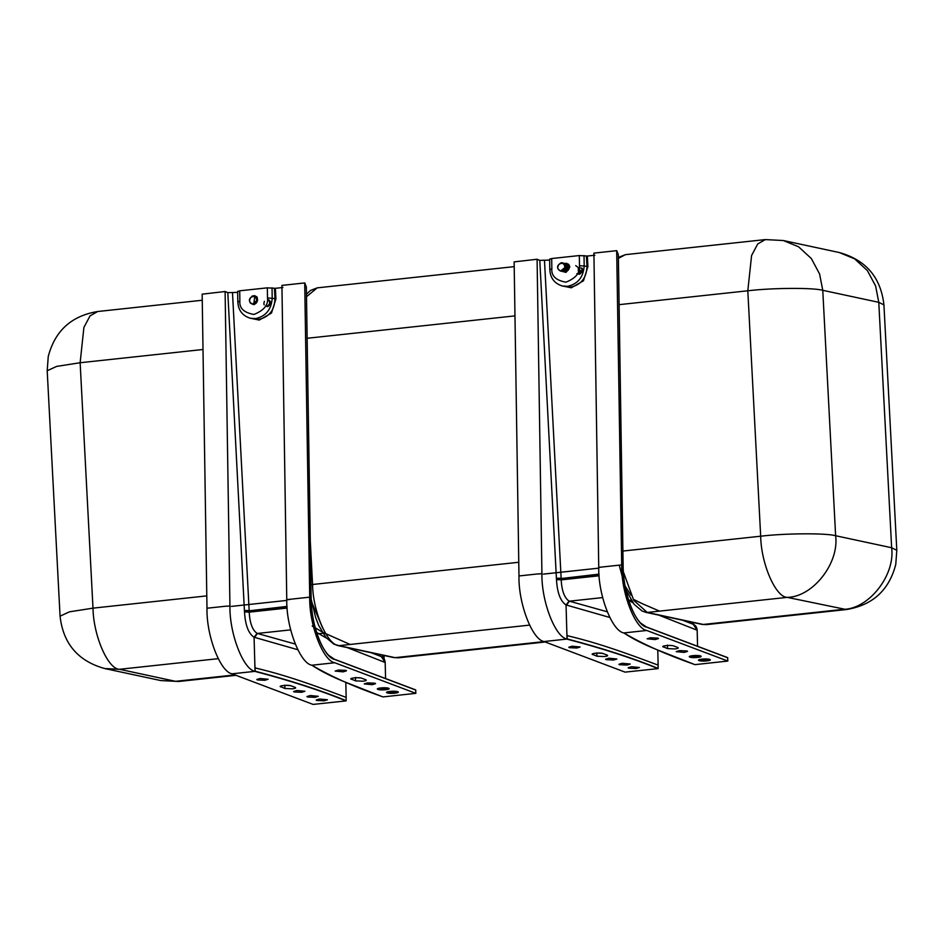 <?xml version="1.0" encoding="UTF-8"?>
<svg xmlns="http://www.w3.org/2000/svg" width="944" height="944" viewBox="0 0 944 944"><rect width="100%" height="100%" fill="white"/><g stroke="black" fill="none" stroke-linecap="round" stroke-linejoin="round"><path stroke-width="1.42" d="M319.438 699.008L327.474 699.775L324.181 700.802L316.677 700.46L316.157 700.035L319.438 699.008M310.246 695.539L318.27 696.306L314.989 697.333L307.473 696.991L306.953 696.566L310.246 695.539M296.888 690.501L304.924 691.268L301.632 692.294L294.127 691.952L293.608 691.527L296.888 690.501M280.757 686.052L280.781 686.913C277.43 685.792 288.274 684.624 291.047 685.804L295.201 687.374C296.31 687.952 295.389 688.436 292.439 688.825L284.935 688.483L280.25 686.489M260.084 678.5L268.12 679.255L264.839 680.282L257.323 679.94L256.803 679.527L260.084 678.5M343.203 671.845L346.483 670.818L345.964 670.393L338.448 670.051L335.167 671.078L343.203 671.845M356.797 677.698L360.337 677.898M350.873 678.889L355.546 680.872L363.062 681.214C366.012 680.825 366.933 680.341 365.824 679.763L361.67 678.205C358.897 677.013 348.053 678.181 351.404 679.302L351.38 678.441M372.255 684.683L375.547 683.657L375.016 683.232L367.511 682.89L364.231 683.916L372.255 684.683M237.982 291.472L239.705 290.811L239.859 300.983C239.186 308.145 243.871 312.641 253.912 314.458C263.872 310.482 268.403 304.995 267.506 297.997L272.202 298.28C271.365 309.538 265.83 316.311 255.588 318.588L250.467 318.293M237.664 292.38L227.811 292.652L225.109 291.519L202.158 294.162L206.984 608.231C206.311 635.513 220.212 671.927 232.035 673.815L313.101 704.413L346.082 700.896C320.5 690.453 290.103 680.6 254.868 671.361L254.986 671.337C243.186 669.449 229.298 633.164 229.947 605.918L226.737 606.26L229.947 605.918M289.973 599.452L286.764 599.794C286.126 627.04 300.003 663.325 311.803 665.225L311.921 665.213C330.459 676.246 354.153 686.819 382.993 696.908L415.82 693.344L334.754 662.747C322.942 660.859 309.03 624.444 309.715 597.163L304.711 282.94L281.926 285.395L286.764 599.641L309.715 597.163M252.001 296.109L254.821 295.637L253.759 304.629L250.349 303.107M239.705 290.811L267.341 287.837L275.377 288.309L282.905 287.507M415.738 693.38L415.749 690.04L334.672 659.443C323.568 657.673 310.482 623.418 311.119 597.764L306.34 286.976L304.711 282.94M225.109 291.519L229.935 605.765M297.808 649.732L254.066 637.224L254.951 667.868C273.441 672.388 292.31 677.072 346.165 697.404L345.811 682.323M346.165 697.404L346.082 700.896M254.066 637.224L257.11 633.377L295.212 644.044M231.422 606.39L286.775 600.419L231.422 606.39M255.21 671.432L254.88 664.765M254.986 671.29L255.022 671.16C290.256 680.412 320.653 690.253 346.236 700.696M254.951 667.868L255.022 671.16M254.585 637.365L257.417 633.448L290.658 629.872M239.859 300.983L238.136 301.95M252.626 304.192L254.007 304.334C258.703 300.994 258.42 298.151 253.157 295.826C248.425 298.528 248.154 301.301 252.331 304.145L256.721 300.688L253.346 304.192L252.178 304.121M252.284 304.145L252.331 304.145C249.263 302.611 248.791 300.369 250.915 297.395C254.325 295.437 256.261 296.534 256.721 300.688M253.37 295.873C258.632 298.198 258.916 301.042 254.219 304.381L253.063 304.31M253.511 304.381L254.266 304.534M256.921 297.596L257.476 298.811M257.334 299L256.756 299.968M256.367 301.856L256.438 302.646M254.396 295.92L253.157 295.826M257.004 297.041L254.845 296.027M255.281 296.109L256.662 296.664M383.996 655.49L384.161 658.983M382.816 655.23L382.934 657.555M255.34 296.982L257.169 299.142L257.169 301.301L254.856 303.638M255.246 296.9L256.556 297.336M255.34 303.897L254.514 303.838M255.482 297.089L256.379 297.124M256.591 297.171L257.252 297.431M256.095 297.82L256.721 297.572M256.261 303.166L255.989 302.517M256.815 302.434L257.429 299.555M268.415 300.062L269.547 301.797L269.547 303.956L267.235 306.293M264.214 304.877L263.954 304.228M263.848 303.708L264.367 301.278M268.084 299.637L268.934 299.991M269.3 300.251L270.432 301.986L270.432 304.145L268.12 306.481M267.73 306.552L266.904 306.493M560.795 271.105L562.199 271.247C566.872 267.872 566.577 265.04 561.314 262.727C556.594 265.465 556.323 268.238 560.524 271.046L564.89 267.577L561.527 271.093L560.347 271.022M560.453 271.046L560.524 271.046C557.444 269.536 556.96 267.294 559.072 264.308C562.471 262.338 564.418 263.423 564.89 267.577M561.527 262.774C566.789 265.087 567.084 267.919 562.412 271.282L561.232 271.211M561.68 271.294L563.084 271.435C567.757 268.061 567.462 265.229 562.199 262.916M562.412 262.963C567.674 265.276 567.969 268.108 563.297 271.471L562.117 271.4M562.565 271.483L563.969 271.624C568.642 268.249 568.347 265.417 563.084 263.116M563.297 263.152C568.559 265.465 568.854 268.297 564.182 271.671L563.002 271.589M563.45 271.671L564.854 271.813C569.527 268.438 569.232 265.606 563.969 263.305L564.205 263.282M564.182 263.341C569.444 265.653 569.739 268.485 565.067 271.86L563.887 271.778M564.335 271.86L565.739 272.002C570.412 268.639 570.117 265.795 564.854 263.494M565.067 263.541C570.329 265.842 570.624 268.674 565.952 272.049L564.772 271.978M565.22 272.049L566.152 272.014M566.27 272.25L565.657 272.167M565.503 265.901L564.925 266.881M564.536 268.757L564.606 269.547M566.235 266.291L565.834 266.999M565.421 268.946L565.491 269.736M568.323 270.09L568.961 267.14M569.822 266.975L569.374 267.766M562.577 262.821L561.314 262.727M569.598 265.937L566.553 263.695M566.99 263.765L569.102 264.945M568.347 264.108L567.438 263.883M578.401 271.919L578.283 267.541L575.734 265.642M693.415 622.556L693.51 624.409M692.235 622.297L692.318 623.949M563.521 263.883L565.338 266.031L565.338 268.19L563.025 270.539M563.415 263.801L564.724 264.249M565.09 264.509L566.211 266.22L566.223 268.379L563.91 270.739M563.521 270.798L562.683 270.739M563.651 264.001L564.547 264.037M564.76 264.084L565.609 264.438M565.975 264.698L567.096 266.409L567.108 268.568L564.795 270.928M564.406 270.987L563.568 270.928M563.957 264.308L564.665 264.178M564.842 264.167L565.432 264.226M565.645 264.273L566.494 264.627M566.86 264.886L567.981 266.609L567.993 268.757L565.68 271.117M577.775 273.359L577.173 273.583M580.525 270.397L579.25 273.17L578.058 273.772M577.669 273.831L576.843 273.772M581.386 270.975L578.943 273.961M578.554 274.02L577.728 273.961M581.008 267.919L582.141 269.642L582.141 271.801L579.828 274.149M579.439 274.208L578.613 274.149M581.893 268.108L583.026 269.831L582.92 272.297M631.418 666.735L639.454 667.502L636.162 668.529L628.657 668.187L628.138 667.762L631.418 666.735M622.226 663.266L630.25 664.033L626.969 665.06L619.465 664.718L618.934 664.293L622.226 663.266M608.868 658.228L616.904 658.995L613.624 660.021L606.107 659.679L605.588 659.254L608.868 658.228M592.738 653.767L592.761 654.64C589.422 653.519 600.254 652.351 603.027 653.531L607.181 655.101C608.29 655.679 607.37 656.163 604.42 656.552L596.915 656.21L592.242 654.216M572.076 646.215L580.1 646.982L576.819 648.009L569.303 647.667L568.784 647.242L572.076 646.215M655.183 639.572L658.464 638.545L657.944 638.12L650.428 637.778L647.147 638.805L655.183 639.572M668.777 645.425L672.329 645.613M662.853 646.605L667.538 648.599L675.043 648.941C677.993 648.552 678.913 648.068 677.804 647.49L673.65 645.92C670.877 644.74 660.033 645.908 663.384 647.029L663.361 646.168M684.235 652.41L687.527 651.384L687.008 650.959L679.491 650.617L676.211 651.643L684.235 652.41M549.963 259.199L551.685 258.538L551.851 268.698C551.166 275.86 555.851 280.356 565.893 282.185C575.852 278.209 580.383 272.722 579.486 265.724L584.183 266.007C583.345 277.265 577.811 284.038 567.568 286.315L562.447 286.02M549.656 260.096L539.791 260.379L537.089 259.246L514.138 261.889L518.976 575.958C518.291 603.228 532.204 639.654 544.015 641.542L625.081 672.128L658.062 668.612C632.48 658.169 602.083 648.327 566.848 639.076L566.966 639.064C555.166 637.165 541.29 600.891 541.927 573.645L538.717 573.987L541.927 573.645M601.953 567.014L598.744 567.521C598.107 594.767 611.983 631.052 623.783 632.94L623.901 632.928C642.439 643.973 666.134 654.546 694.973 664.635L727.812 661.06L646.734 630.474C634.923 628.586 621.01 592.159 621.695 564.89L616.692 250.667L593.906 253.122L598.744 567.368L621.695 564.89M565.173 263.376L566.801 263.364L565.739 272.344L562.895 271.577M551.685 258.538L579.333 255.553L587.369 256.036L594.885 255.222M727.718 661.107L727.73 657.767L646.664 627.17C635.548 625.388 622.462 591.133 623.099 565.48L618.32 254.703L616.692 250.667M537.089 259.246L541.915 573.48M609.789 617.459L566.046 604.939L566.931 635.583C585.422 640.115 604.29 644.799 658.145 665.119L657.791 650.05M658.145 665.119L658.062 668.612M566.046 604.939L569.09 601.104L607.193 611.759M543.414 574.105L598.756 568.146L543.414 574.117M567.202 639.147L566.86 632.48M566.966 639.017L567.014 638.887C602.237 648.139 632.645 657.98 658.216 668.423M566.931 635.583L567.014 638.887M566.577 605.092L569.397 601.175L602.638 597.599M551.851 268.698L550.116 269.677M386.804 692.141L394.804 693.026C397.743 692.625 398.663 692.153 397.566 691.574M397.731 691.728C401.176 692.884 390.002 694.088 387.134 692.872C383.689 691.704 394.863 690.501 397.731 691.728M386.769 692.259L398.049 691.881M377.6 688.672L385.6 689.545C388.55 689.155 389.471 688.672 388.362 688.105M388.527 688.259C391.984 689.415 380.798 690.619 377.942 689.403C374.497 688.235 385.671 687.031 388.527 688.259M377.576 688.79L388.857 688.412M284.935 688.483L284.852 685.179M290.54 685.651L285.371 685.332M355.546 680.872L355.475 677.403M237.652 291.307L237.817 301.655C238.218 310.364 242.514 315.933 250.691 318.34L258.939 319.308C269.146 317.019 274.503 310.21 274.999 298.882L274.444 288.321M272.037 287.802L272.202 298.28L275.931 298.87L271.471 313.078L259.27 320.075L249.605 318.069M232.035 673.815L254.868 671.361M206.984 608.231L226.737 606.107M311.921 665.213L334.754 662.747M385.187 662.499L385.187 662.499C384.904 659.455 383.583 657.484 381.258 656.576L385.187 662.499L385.565 678.535L385.187 662.499L347.404 647.643M326.482 638.12L316.523 632.35M287.059 606.721L249.169 610.803L287.035 606.414M254.066 637.235C248.473 633.577 245.287 625.117 244.496 611.877L249.181 612.149L249.169 610.803L244.472 610.532L249.157 610.497L232.507 292.935M244.496 611.877L227.811 292.652M328.819 655.443L334.506 659.29L415.584 689.887M285.914 685.32L289.914 685.533M257.11 633.377C252.473 630.214 249.83 623.134 249.181 612.149L287.153 608.054M275.377 288.309L275.931 298.87M267.506 297.997L267.341 287.837M304.782 282.952L306.352 287L311.142 597.776C311.237 625.801 322.647 655.573 334.577 659.301L415.655 689.887L415.844 693.356M698.784 659.868L706.785 660.741C709.735 660.352 710.655 659.868 709.546 659.301M709.711 659.455C713.157 660.611 701.982 661.815 699.115 660.599C695.669 659.431 706.844 658.228 709.711 659.455M698.749 659.986L710.03 659.608M689.58 656.399L697.592 657.272C700.531 656.882 701.451 656.399 700.354 655.82M700.519 655.986C703.964 657.142 692.79 658.346 689.922 657.118C686.477 655.962 697.651 654.758 700.519 655.986M689.557 656.505L700.837 656.139M596.915 656.21L596.832 652.906M602.52 653.378L597.351 653.059M667.538 648.599L667.455 645.118M549.632 259.034L549.797 269.382C550.21 278.091 554.506 283.66 562.683 286.067L570.931 287.035C581.138 284.746 586.484 277.937 586.979 266.597L586.425 256.048M584.017 255.529L584.183 266.007L587.911 266.597L583.451 280.805L571.262 287.802L561.586 285.796M544.015 641.542L566.848 639.076M518.976 575.958L538.717 573.834M623.901 632.928L646.734 630.474M697.168 630.226L693.238 624.291C695.563 625.199 696.884 627.182 697.179 630.238L697.557 646.262L697.168 630.226L658.865 615.146M632.976 602.85L628.503 600.065M693.238 624.291L682.536 620.22M599.039 574.448L561.149 578.53L599.015 574.141M566.046 604.962C560.453 601.293 557.267 592.844 556.476 579.592L561.173 579.876L561.149 578.53L556.453 578.247L561.137 578.224L544.499 260.662M556.476 579.592L539.791 260.379M640.799 623.17L646.498 627.017L727.564 657.602M569.09 601.104C564.453 597.941 561.81 590.861 561.173 579.876L599.133 575.781M587.369 256.036L587.911 266.597M579.486 265.724L579.333 255.553M616.762 250.679L618.332 254.715L623.123 565.503C623.217 593.528 634.639 623.3 646.557 627.028L727.635 657.614L727.824 661.083M529.549 625.117L339.085 645.649L395.099 657.661L544.169 641.601M310.257 540.582L312.558 584.489L518.763 562.27M310.942 584.725L312.558 584.489C312.96 612.019 327.544 645.649 339.085 645.649L333.869 644.162L325.916 637.448L318.742 625.506L315.615 617.482L311.142 599.039M514.964 315.874L307.142 338.271M514.209 266.645L317.219 287.861L306.505 296.711M395.099 657.661L398.226 657.826L395.099 657.661M218.206 658.664L119.522 669.296L175.537 681.32L234.938 674.913M203.007 349.492L80.134 362.732L92.996 608.148L206.795 595.888M235.988 675.314L178.664 681.485L160.728 680.553L104.713 668.541L119.522 669.296C107.982 669.308 93.397 635.678 92.996 608.148L69.478 611.818L60.062 616.172C63.165 643.666 78.057 661.119 104.713 668.541M47.2 370.756L56.616 366.402L80.134 362.732L83.898 327.426L90.058 315.874L97.657 311.52C71.402 315.827 54.929 330.848 48.238 356.596L47.2 370.756L60.062 616.172M322.907 633.282L318.706 633.731M322.777 628.326L311.237 601.057M631.076 600.077L628.881 600.313M630.934 595.121L625.093 585.988M896.8 550.317L895.762 564.477C889.071 590.224 872.598 605.246 846.343 609.553L787.202 597.363L647.254 612.444L703.268 624.456L843.228 609.376C868.763 609.14 895.396 575.25 891.643 547.744L878.781 302.328L822.767 290.315L835.629 535.732L891.643 547.744L896.8 550.317L883.938 304.9L878.781 302.328L875.619 285.985L867.371 270.574L854.591 258.809L839.287 252.532L783.272 240.519L765.336 239.587L757.749 243.93L751.589 255.494L747.813 290.787L619.111 304.664M622.898 551.048L760.675 536.204C761.076 563.733 775.673 597.363 787.202 597.363C812.749 597.127 839.381 563.238 835.629 535.732C826.248 532.982 785.042 533.242 760.675 536.204L747.813 290.787C772.18 287.826 813.398 287.566 822.767 290.315L819.593 273.972L811.356 258.562L798.577 246.797L783.272 240.519M623.382 571.934L633.79 600.408L647.254 612.444L645.956 612.373L701.97 624.385L706.383 624.633L846.343 609.553M618.379 257.441L625.388 254.656L618.391 258.373M381.258 656.576L371.193 652.741M350.141 644.457L323.698 632.751M322.057 631.902L312.169 625.99M285.949 685.32L289.891 685.533M382.934 696.908L345.48 682.193C331.851 676.742 320.641 671.078 311.85 665.201M659.526 611.122L642.864 603.936M642.262 603.664L634.25 599.735M694.914 664.623L657.461 649.909C643.832 644.469 632.622 638.805 623.831 632.928M545.219 641.991L398.226 657.826M202.252 300.251L97.657 311.52M178.664 681.485L160.728 680.553M393.801 657.59L337.787 645.578M306.47 294.233L310.458 290.469L317.219 287.861M883.938 304.9C880.835 277.406 865.943 259.954 839.287 252.532M625.388 254.656L765.336 239.587M619.205 565.161L625.813 589.752M625.848 589.835L634.12 604.313L642.073 610.992L645.956 612.373M701.97 624.385L706.383 624.633"/></g></svg>
